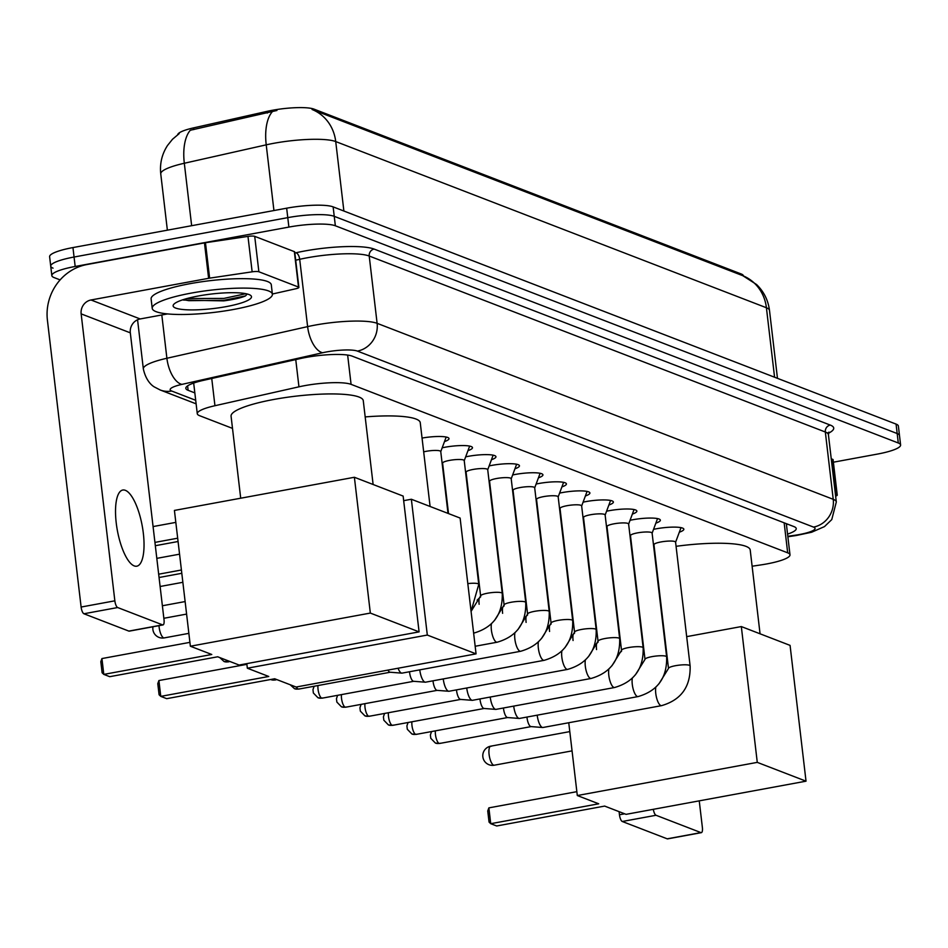 <?xml version="1.0" encoding="UTF-8"?>
<svg xmlns="http://www.w3.org/2000/svg" width="948" height="948" viewBox="0 0 948 948"><rect width="100%" height="100%" fill="white"/><g stroke="black" fill="none" stroke-linecap="round" stroke-linejoin="round"><path stroke-width="1.42" d="M442.183 447.8A20.595 3.828 -6.7 0 1 444.813 447.266A20.595 3.828 -6.7 0 1 472.483 447.646A20.595 3.828 -6.7 0 1 467.968 450.656M465.658 456.853A20.595 3.828 -6.7 0 1 468.288 456.332A20.595 3.828 -6.7 0 1 495.958 456.711A20.595 3.828 -6.7 0 1 491.443 459.721M489.144 465.918A20.595 3.828 -6.7 0 1 491.775 465.397A20.595 3.828 -6.7 0 1 519.445 465.776A20.595 3.828 -6.7 0 1 514.93 468.786M512.631 474.984A20.595 3.828 -6.7 0 1 515.262 474.45A20.595 3.828 -6.7 0 1 542.931 474.829A20.595 3.828 -6.7 0 1 538.417 477.839M536.118 484.037A20.595 3.828 -6.7 0 1 538.748 483.516A20.595 3.828 -6.7 0 1 566.418 483.895A20.595 3.828 -6.7 0 1 561.903 486.905M559.593 493.102A20.595 3.828 -6.7 0 1 562.235 492.581A20.595 3.828 -6.7 0 1 589.905 492.96A20.595 3.828 -6.7 0 1 585.378 495.97M583.079 502.167A20.595 3.828 -6.7 0 1 585.71 501.634A20.595 3.828 -6.7 0 1 613.38 502.013A20.595 3.828 -6.7 0 1 608.865 505.023M606.566 511.221A20.595 3.828 -6.7 0 1 609.197 510.699A20.595 3.828 -6.7 0 1 636.866 511.079A20.595 3.828 -6.7 0 1 632.352 514.089M630.053 520.286A20.595 3.828 -6.7 0 1 632.683 519.765A20.595 3.828 -6.7 0 1 660.353 520.144A20.595 3.828 -6.7 0 1 655.838 523.154M653.539 529.351A20.595 3.828 -6.7 0 1 656.17 528.818A20.595 3.828 -6.7 0 1 683.84 529.197A20.595 3.828 -6.7 0 1 679.325 532.207M752.12 566.217L760.604 564.961A36.297 6.743 173.3 0 0 766.659 563.953A36.297 6.743 173.3 0 0 789.992 554.805A36.297 6.743 173.3 0 0 787.681 552.826L351.08 384.355A36.297 6.743 173.3 0 0 298.952 386.82L214.947 405.72A36.297 6.743 173.3 0 0 197.279 413.707A36.297 6.743 173.3 0 0 199.59 415.686L232.509 428.389M743.386 275.927L743.374 275.785A32.67 6.067 173.3 0 0 741.289 274.008L314.001 109.127A32.67 6.067 173.3 0 0 267.087 111.354L193.582 127.873A32.67 6.067 173.3 0 0 177.691 134.687M422.05 438.071A20.595 3.828 -6.7 0 1 448.996 438.592A20.595 3.828 -6.7 0 1 444.482 441.602M742.77 275.678A42.352 39.247 -68.9 0 1 766.411 307.745A48.395 8.982 173.3 0 1 769.492 310.387C768.188 300.255 763.875 291.629 756.575 284.53L742.817 275.69L312.082 109.494A42.352 39.247 111.1 0 1 335.722 141.56A48.395 8.982 173.3 0 0 273.782 143.302A48.395 8.982 173.3 0 0 266.222 144.843L184.315 163.257A48.395 8.982 173.3 0 0 160.757 173.911L167.369 230.174M60.115 279.897L54.143 277.598A36.297 6.743 -6.7 0 1 51.832 275.607A36.297 6.743 -6.7 0 1 75.176 266.471L288.891 227.082L287.777 217.637A36.297 6.743 -6.7 0 1 334.241 216.334L897.187 433.544A36.297 6.743 -6.7 0 1 899.486 435.523A36.297 6.743 -6.7 0 0 897.187 433.544L334.241 216.334A36.297 6.743 -6.7 0 0 287.777 217.637L74.062 257.026L287.777 217.637L286.663 208.193A36.297 6.743 -6.7 0 1 333.127 206.877L896.073 424.1A36.297 6.743 -6.7 0 1 898.384 426.079L900.6 444.979A36.297 6.743 -6.7 0 1 877.267 454.116L833.387 462.197M53.029 268.142A36.297 6.743 -6.7 0 1 50.73 266.163A36.297 6.743 -6.7 0 1 74.062 257.026A36.297 6.743 -6.7 0 0 50.73 266.163L49.616 256.718A36.297 6.743 -6.7 0 1 72.949 247.57L286.663 208.193M276.923 110.478L190.287 130.255A42.352 20.429 77.3 0 0 184.315 163.257L191.65 225.707M787.563 534.115A36.297 6.743 173.3 0 0 796.237 528.569A36.297 6.743 173.3 0 0 793.926 526.59L352.229 356.152A36.297 6.743 173.3 0 0 300.101 358.617L203.488 380.338A36.297 6.743 173.3 0 0 185.82 388.325A36.297 6.743 173.3 0 0 188.131 390.315L194.838 392.899M787.776 524.208A36.297 6.743 -6.7 0 1 786.449 524.671M288.891 227.082A36.297 6.743 -6.7 0 1 335.355 225.778L898.289 442.989A36.297 6.743 -6.7 0 1 900.6 444.979M835.401 494.228L836.871 494.797L832.7 459.365A6.055 1.126 -6.7 0 1 833.091 459.697L837.25 495.129A6.055 1.126 173.3 0 0 836.871 494.797M831.242 458.808L832.7 459.365M667.973 838.684A6.055 1.979 -100.4 0 1 667.617 838.873A6.055 1.979 -100.4 0 1 667.214 838.826L700.951 832.605A6.055 1.979 79.6 0 0 701.354 832.652A6.055 1.979 79.6 0 0 702.385 827.521L699.245 800.859M653.314 809.319A6.055 1.979 79.6 0 0 656.028 815.268L622.279 821.489L667.214 838.826M622.279 821.489A6.055 1.979 -100.4 0 1 619.459 814.759L624.661 813.811M619.103 811.666L619.459 814.759M656.028 815.268L700.951 832.605M835.626 496.112A6.055 1.126 173.3 0 0 837.25 495.129M191.117 293.122A60.506 11.234 -6.7 0 1 272.396 294.247A60.506 11.234 -6.7 0 1 233.504 309.475A60.506 11.234 -6.7 0 1 152.225 308.361A60.506 11.234 -6.7 0 1 191.117 293.122M152.225 308.361L151.111 298.916A60.506 11.234 -6.7 0 1 190.003 283.677A60.506 11.234 -6.7 0 1 271.294 284.791L272.396 294.247M226.134 306.631A39.449 7.323 -6.7 0 1 187.384 309.818A39.449 7.323 -6.7 0 1 173.674 304.45A39.449 7.323 -6.7 0 1 198.488 295.966A39.449 7.323 -6.7 0 1 250.627 295.409A39.449 7.323 -6.7 0 1 226.134 306.631M183.355 300.066L223.728 300.883C234.097 299.473 241.349 297.814 245.508 295.894L247.238 293.998M183.154 299.687L188.865 300.67L224.119 300.279L245.508 295.894M186.922 298.561L223.906 298.407L245.923 293.702M676.078 546.321A66.55 12.36 -6.7 0 1 750.212 549.994L760.059 633.797M598.709 803.797L490.732 823.694L496.669 825.981L604.646 806.084L626.059 814.344L806.025 781.176L757.274 762.37L577.308 795.538L598.709 803.797M490.732 823.694L489.05 822.07L487.746 810.978L488.872 807.874L490.732 823.694M576.846 791.663L488.872 807.874M577.308 795.538L568.753 722.743M757.274 762.37L741.324 626.569L686.684 636.641M741.324 626.569L790.075 645.387L806.025 781.176M365.181 416.919A66.55 12.36 -6.7 0 1 420.248 422.666L430.096 506.481M268.746 676.481L160.769 696.377L166.706 698.664L274.683 678.768L296.096 687.027L476.062 653.859L427.311 635.053L247.345 668.21L268.746 676.481M160.769 696.377L159.086 694.754L157.783 683.65L158.909 680.545L160.769 696.377M246.883 664.335L158.909 680.545M247.345 668.21L246.8 663.624M427.311 635.053L411.361 499.252L403.682 500.663M411.361 499.252L460.112 518.058L476.062 653.859M156.811 558.36L179.551 554.177M181.803 573.303L159.063 577.498M158.672 574.192L181.412 569.997M240.709 498.221L231.075 416.219A66.55 12.36 -6.7 0 1 273.865 399.452A66.55 12.36 -6.7 0 1 363.274 400.684L373.121 484.499M211.771 654.487L103.794 674.395L109.731 676.682L217.708 656.786L239.121 665.046L419.087 631.878L370.336 613.072L190.37 646.228L211.771 654.487M103.794 674.395L102.111 672.772L100.808 661.668L101.934 658.564L103.794 674.395M189.92 642.353L101.934 658.564M190.37 646.228L174.42 510.427L354.386 477.271L403.137 496.077L419.087 631.878M370.336 613.072L354.386 477.271M153.078 526.567L175.818 522.384M178.07 541.509L155.318 545.704M154.939 542.398L177.679 538.203M675.557 542.339A10.89 2.026 173.3 0 0 675.58 542.149A10.89 2.026 173.3 0 0 660.957 541.948A10.89 2.026 173.3 0 0 653.954 544.685A10.89 2.026 173.3 0 0 654.025 544.875M655.791 687.324A10.89 3.555 -100.4 0 0 656.632 698.012A10.89 3.555 -100.4 0 0 660.59 705.442A10.89 3.555 -100.4 0 0 660.839 705.561A10.89 3.555 -100.4 0 0 661.562 705.644L543.003 727.483A10.89 3.555 -100.4 0 1 542.694 727.507A10.89 3.555 -100.4 0 1 542.28 727.412A10.89 3.555 -100.4 0 1 537.22 715.302A10.89 3.555 -100.4 0 1 537.196 715.171M531.212 726.583A7.868 2.571 -100.4 0 1 530.987 726.595A7.868 2.571 -100.4 0 1 530.679 726.524A7.868 2.571 -100.4 0 1 527.029 717.79A7.868 2.571 -100.4 0 1 526.958 717.055M652.07 533.274A10.89 2.026 173.3 0 0 652.106 533.084A10.89 2.026 173.3 0 0 637.471 532.883A10.89 2.026 173.3 0 0 630.467 535.62A10.89 2.026 173.3 0 0 630.538 535.81M632.304 678.27A10.89 3.555 -100.4 0 0 633.145 688.947A10.89 3.555 -100.4 0 0 637.103 696.389A10.89 3.555 -100.4 0 0 637.352 696.496A10.89 3.555 -100.4 0 0 638.075 696.579L519.516 718.43A10.89 3.555 -100.4 0 1 519.208 718.442A10.89 3.555 -100.4 0 1 518.793 718.347A10.89 3.555 -100.4 0 1 513.733 706.248A10.89 3.555 -100.4 0 1 513.709 706.106M507.725 717.529A7.868 2.571 -100.4 0 1 507.5 717.541A7.868 2.571 -100.4 0 1 507.204 717.47A7.868 2.571 -100.4 0 1 503.542 708.725A7.868 2.571 -100.4 0 1 503.471 708.002M628.595 524.22A10.89 2.026 173.3 0 0 628.619 524.019A10.89 2.026 173.3 0 0 613.984 523.817A10.89 2.026 173.3 0 0 606.981 526.567A10.89 2.026 173.3 0 0 607.052 526.744M608.829 669.205A10.89 3.555 -100.4 0 0 609.671 679.894A10.89 3.555 -100.4 0 0 613.629 687.324A10.89 3.555 -100.4 0 0 613.866 687.442A10.89 3.555 -100.4 0 0 614.588 687.513L496.029 709.365A10.89 3.555 -100.4 0 1 495.721 709.377A10.89 3.555 -100.4 0 1 495.306 709.282A10.89 3.555 -100.4 0 1 490.246 697.183A10.89 3.555 -100.4 0 1 490.235 697.041M484.238 708.464A7.868 2.571 -100.4 0 1 484.013 708.476A7.868 2.571 -100.4 0 1 483.717 708.405A7.868 2.571 -100.4 0 1 480.055 699.66A7.868 2.571 -100.4 0 1 479.984 698.937M605.108 515.155A10.89 2.026 173.3 0 0 605.132 514.954A10.89 2.026 173.3 0 0 590.497 514.752A10.89 2.026 173.3 0 0 583.506 517.501A10.89 2.026 173.3 0 0 583.577 517.679M585.343 660.14A10.89 3.555 -100.4 0 0 586.184 670.829A10.89 3.555 -100.4 0 0 590.142 678.258A10.89 3.555 -100.4 0 0 590.379 678.377A10.89 3.555 -100.4 0 0 591.102 678.46L472.554 700.299A10.89 3.555 -100.4 0 1 472.246 700.323A10.89 3.555 -100.4 0 1 471.82 700.216A10.89 3.555 -100.4 0 1 466.76 688.118A10.89 3.555 -100.4 0 1 466.748 687.987M460.752 699.399A7.868 2.571 -100.4 0 1 460.527 699.411A7.868 2.571 -100.4 0 1 460.23 699.34A7.868 2.571 -100.4 0 1 456.569 690.606A7.868 2.571 -100.4 0 1 456.498 689.871M581.622 506.09A10.89 2.026 173.3 0 0 581.645 505.9A10.89 2.026 173.3 0 0 567.023 505.699A10.89 2.026 173.3 0 0 560.019 508.436A10.89 2.026 173.3 0 0 560.09 508.626M561.856 651.086A10.89 3.555 -100.4 0 0 562.697 661.763A10.89 3.555 -100.4 0 0 566.655 669.205A10.89 3.555 -100.4 0 0 566.892 669.312A10.89 3.555 -100.4 0 0 567.627 669.395L449.068 691.246A10.89 3.555 -100.4 0 1 448.76 691.258A10.89 3.555 -100.4 0 1 448.345 691.163A10.89 3.555 -100.4 0 1 443.273 679.064A10.89 3.555 -100.4 0 1 443.261 678.922M437.265 690.345A7.868 2.571 -100.4 0 1 437.052 690.357A7.868 2.571 -100.4 0 1 436.744 690.286A7.868 2.571 -100.4 0 1 433.094 681.541A7.868 2.571 -100.4 0 1 433.011 680.806M558.135 497.036A10.89 2.026 173.3 0 0 558.171 496.835A10.89 2.026 173.3 0 0 543.536 496.634A10.89 2.026 173.3 0 0 536.532 499.383A10.89 2.026 173.3 0 0 536.604 499.56M538.369 642.021A10.89 3.555 -100.4 0 0 539.211 652.71A10.89 3.555 -100.4 0 0 543.168 660.14A10.89 3.555 -100.4 0 0 543.417 660.258A10.89 3.555 -100.4 0 0 544.14 660.329L425.581 682.181A10.89 3.555 -100.4 0 1 425.273 682.193A10.89 3.555 -100.4 0 1 424.858 682.098A10.89 3.555 -100.4 0 1 419.798 669.999A10.89 3.555 -100.4 0 1 419.774 669.857M413.79 681.28A7.868 2.571 -100.4 0 1 413.565 681.292A7.868 2.571 -100.4 0 1 413.257 681.221A7.868 2.571 -100.4 0 1 409.607 672.476A7.868 2.571 -100.4 0 1 409.536 671.753M534.66 487.971A10.89 2.026 173.3 0 0 534.684 487.77A10.89 2.026 173.3 0 0 520.049 487.568A10.89 2.026 173.3 0 0 513.046 490.317A10.89 2.026 173.3 0 0 513.117 490.495M514.883 632.956A10.89 3.555 -100.4 0 0 515.736 643.645A10.89 3.555 -100.4 0 0 519.682 651.075A10.89 3.555 -100.4 0 0 519.931 651.193A10.89 3.555 -100.4 0 0 520.653 651.276L402.094 673.116A10.89 3.555 -100.4 0 1 401.786 673.139A10.89 3.555 -100.4 0 1 401.371 673.033A10.89 3.555 -100.4 0 1 398.053 668.233M390.303 672.215A7.868 2.571 -100.4 0 1 390.078 672.227A7.868 2.571 -100.4 0 1 389.782 672.156A7.868 2.571 -100.4 0 1 387.993 670.094M511.173 478.906A10.89 2.026 173.3 0 0 511.197 478.716A10.89 2.026 173.3 0 0 496.562 478.515A10.89 2.026 173.3 0 0 489.559 481.252A10.89 2.026 173.3 0 0 489.63 481.442M487.687 469.853A10.89 2.026 173.3 0 0 487.71 469.651A10.89 2.026 173.3 0 0 473.076 469.45A10.89 2.026 173.3 0 0 466.084 472.199A10.89 2.026 173.3 0 0 466.155 472.377M464.2 460.787A10.89 2.026 173.3 0 0 464.224 460.586A10.89 2.026 173.3 0 0 449.601 460.384A10.89 2.026 173.3 0 0 442.598 463.134A10.89 2.026 173.3 0 0 442.669 463.311M440.713 451.722A10.89 2.026 173.3 0 0 440.749 451.532A10.89 2.026 173.3 0 0 426.114 451.331A10.89 2.026 173.3 0 0 423.673 451.852M134.225 565.909A38.726 12.632 79.6 0 0 136.796 566.193A38.726 12.632 79.6 0 0 142.84 529.6A38.726 12.632 79.6 0 0 125.349 490.329A38.726 12.632 79.6 0 0 122.766 490.033A38.726 12.632 79.6 0 0 116.723 526.638A38.726 12.632 79.6 0 0 134.225 565.909M258.875 271.768A6.055 1.126 173.3 0 0 252.144 271.827L209.627 278.143A6.055 1.126 173.3 0 0 208.619 278.309L204.46 242.889A6.055 1.126 -6.7 0 1 205.467 242.724L247.973 236.396A6.055 1.126 -6.7 0 1 254.716 236.348L258.875 271.768L298.513 287.066L294.342 251.635A6.055 1.126 -6.7 0 1 294.733 251.967L298.893 287.398A6.055 1.126 173.3 0 0 298.513 287.066M254.716 236.348L294.342 251.635M204.46 242.889L86.849 264.563A48.395 44.864 -68.9 0 0 47.4 320.08L81.113 607.04L114.85 600.819L81.149 313.871A12.099 11.21 111.1 0 1 91.008 299.983L208.619 278.309M129.615 630.953A6.055 1.979 -100.4 0 1 129.26 631.143A6.055 1.979 -100.4 0 1 128.857 631.095L162.606 624.874A6.055 1.979 79.6 0 0 163.009 624.922A6.055 1.979 79.6 0 0 164.028 619.791L130.314 332.843A12.099 11.21 111.1 0 1 140.174 318.955L167.523 313.918M114.85 600.819A6.055 1.979 79.6 0 0 117.671 607.538L83.922 613.759L128.857 631.095M83.922 613.759A6.055 1.979 -100.4 0 1 81.113 607.04M117.671 607.538L162.606 624.874M272.372 294.022L295.954 288.725A6.055 1.126 173.3 0 0 298.893 287.398M193.582 127.873L193.783 129.592M267.087 111.354L267.289 113.061M314.001 109.127L314.132 110.288M741.289 274.008L741.431 275.169M784.162 522.822L787.681 552.826M211.748 378.489L214.947 405.72M295.752 359.6L298.952 386.82M347.643 355.073L351.08 384.355M272.289 111.734A42.352 20.429 77.3 0 0 266.222 144.843L273.936 210.539M774.575 377.221L766.411 307.745L335.722 141.56L343.887 211.037M333.127 206.877L335.355 225.778M896.073 424.1L898.289 442.989M72.949 247.57L75.176 266.471M787.824 536.307L795.455 535.182A24.198 4.491 173.3 0 0 799.496 534.506A24.198 4.491 173.3 0 0 813.514 527.088L357.396 351.092A24.198 4.491 173.3 0 0 326.42 351.969A24.198 4.491 173.3 0 0 322.64 352.739L181.933 384.378A24.198 4.491 173.3 0 0 171.695 391.026L195.703 400.293M137.567 319.784L143.338 368.902A48.395 8.982 -6.7 0 1 166.895 358.261L307.614 326.622A48.395 8.982 -6.7 0 1 315.163 325.081A48.395 8.982 -6.7 0 1 377.114 323.327L833.233 499.323A48.395 8.982 -6.7 0 1 836.314 501.966L828.41 434.658A48.395 8.982 173.3 0 0 825.329 432.015L369.21 256.019A48.395 8.982 173.3 0 0 307.259 257.773A48.395 8.982 173.3 0 0 299.698 259.302L295.705 260.202M294.852 253.021L295.942 252.772A54.451 10.108 -6.7 0 1 374.14 249.075L830.258 425.071A6.055 5.605 -68.9 0 0 825.329 432.015L833.233 499.323A24.198 22.432 111.1 0 1 813.514 527.088M295.942 252.772A6.055 2.915 -102.7 0 1 299.698 259.302L307.614 326.622A24.198 11.672 77.3 0 0 322.64 352.739M830.258 425.071A54.451 10.108 -6.7 0 1 828.481 433.236M357.396 351.092A24.198 22.432 111.1 0 0 377.114 323.327L369.21 256.019A6.055 5.605 -68.9 0 1 374.14 249.075M181.933 384.378A24.198 11.672 77.3 0 1 166.895 358.261L161.812 314.973M171.695 391.026A24.198 22.432 111.1 0 1 160.2 389.984L196.118 403.836M795.455 535.182A24.198 3.887 81.5 0 0 796.249 535.501L787.871 536.746M187.609 385.872L188.131 390.315M493.576 765.143A9.681 3.164 79.6 0 0 494.228 765.214A9.681 9.681 0 0 1 482.828 754.798A9.681 9.681 0 0 1 490.72 746.171A9.681 3.164 79.6 0 0 489.085 754.383A9.681 3.164 79.6 0 0 493.576 765.143M491.36 746.254A9.681 3.164 79.6 0 0 490.72 746.171L569.795 731.607M158.991 625.668A9.681 3.164 79.6 0 0 159.11 627.066A9.681 3.164 79.6 0 0 163.613 637.826A9.681 3.164 79.6 0 0 164.265 637.897A9.681 9.681 0 0 1 152.96 626.77M440.109 743.22A7.868 2.571 -100.4 0 1 439.647 743.457A7.868 2.571 -100.4 0 1 439.125 743.398A7.868 2.571 -100.4 0 1 436.27 738.575A7.868 2.571 -100.4 0 1 435.393 730.849M531.093 726.606L439.647 743.457L435.393 743.066A7.868 7.288 -68.9 0 0 439.125 743.398M675.58 542.149L690.12 665.899A10.89 2.026 173.3 0 0 689.172 665.212A10.89 2.026 173.3 0 0 675.497 665.697A10.89 2.026 173.3 0 0 668.494 668.435L658.884 683.911M416.634 734.155A7.868 2.571 -100.4 0 1 416.16 734.392A7.868 2.571 -100.4 0 1 415.639 734.333A7.868 2.571 -100.4 0 1 412.783 729.51A7.868 2.571 -100.4 0 1 411.906 721.795M507.618 717.541L416.16 734.392L411.906 734.001A7.868 7.288 -68.9 0 0 415.639 734.333M652.106 533.084L666.634 656.834A10.89 2.026 173.3 0 0 665.686 656.158A10.89 2.026 173.3 0 0 652.011 656.632A10.89 2.026 173.3 0 0 645.007 659.381L635.397 674.846M393.147 725.09A7.868 2.571 -100.4 0 1 392.673 725.339A7.868 2.571 -100.4 0 1 392.152 725.279A7.868 2.571 -100.4 0 1 389.296 720.456A7.868 2.571 -100.4 0 1 388.431 712.73M484.132 708.488L392.673 725.339L388.419 724.936A7.868 7.288 -68.9 0 0 392.152 725.279M628.619 524.019L643.159 647.78A10.89 2.026 173.3 0 0 642.199 647.093A10.89 2.026 173.3 0 0 628.524 647.579A10.89 2.026 173.3 0 0 621.521 650.316L611.922 665.792M369.661 716.036A7.868 2.571 -100.4 0 1 369.199 716.273A7.868 2.571 -100.4 0 1 368.665 716.214A7.868 2.571 -100.4 0 1 365.81 711.391A7.868 2.571 -100.4 0 1 364.944 703.665M460.645 699.423L369.199 716.273L364.933 715.882A7.868 7.288 -68.9 0 0 368.665 716.214M605.132 514.954L619.672 638.715A10.89 2.026 173.3 0 0 618.724 638.028A10.89 2.026 173.3 0 0 605.037 638.514A10.89 2.026 173.3 0 0 598.034 641.251L588.435 656.727M346.174 706.971A7.868 2.571 -100.4 0 1 345.712 707.208A7.868 2.571 -100.4 0 1 345.191 707.149A7.868 2.571 -100.4 0 1 342.323 702.326A7.868 2.571 -100.4 0 1 341.458 694.611M437.158 690.357L345.712 707.208L341.458 706.817A7.868 7.288 -68.9 0 0 345.191 707.149M581.645 505.9L596.185 629.65A10.89 2.026 173.3 0 0 595.237 628.974A10.89 2.026 173.3 0 0 581.551 629.448A10.89 2.026 173.3 0 0 574.559 632.197L564.949 647.662M322.687 697.906A7.868 2.571 -100.4 0 1 322.225 698.155A7.868 2.571 -100.4 0 1 321.704 698.095A7.868 2.571 -100.4 0 1 318.848 693.272A7.868 2.571 -100.4 0 1 317.971 685.546M413.672 681.304L322.225 698.155L317.971 697.752A7.868 7.288 -68.9 0 0 321.704 698.095M558.171 496.835L572.699 620.596A10.89 2.026 173.3 0 0 571.751 619.909A10.89 2.026 173.3 0 0 558.076 620.395A10.89 2.026 173.3 0 0 551.072 623.132L541.462 638.608M299.213 688.852A7.868 2.571 -100.4 0 1 298.738 689.089A7.868 2.571 -100.4 0 1 298.217 689.03A7.868 2.571 -100.4 0 1 296.44 686.956M390.197 672.239L298.738 689.089L294.484 688.686A7.868 7.288 -68.9 0 0 298.217 689.03M534.684 487.77L549.224 611.531A10.89 2.026 173.3 0 0 548.264 610.844A10.89 2.026 173.3 0 0 534.589 611.33A10.89 2.026 173.3 0 0 527.586 614.067L517.975 629.543M275.726 679.787A7.868 2.571 -100.4 0 1 275.252 680.024A7.868 2.571 -100.4 0 1 274.73 679.965A7.868 2.571 -100.4 0 1 273.605 678.969M277.089 679.692L270.998 679.633A7.868 7.288 -68.9 0 0 274.73 679.965M511.197 478.716L525.737 602.466A10.89 2.026 173.3 0 0 524.777 601.79A10.89 2.026 173.3 0 0 511.102 602.264A10.89 2.026 173.3 0 0 504.099 605.014L494.501 620.478M525.737 602.466C526.306 623.274 516.79 636.523 497.167 642.211A10.89 3.555 -100.4 0 1 496.444 642.128A10.89 3.555 -100.4 0 1 496.207 642.021A10.89 3.555 -100.4 0 1 492.249 634.579A10.89 3.555 -100.4 0 1 491.408 623.903M487.71 469.651L502.25 593.412A10.89 2.026 173.3 0 0 501.302 592.725A10.89 2.026 173.3 0 0 487.616 593.199A10.89 2.026 173.3 0 0 480.624 595.948L471.073 611.401M473.68 633.145A10.89 3.555 -100.4 0 1 473.633 633.157L473.68 633.145C493.304 627.469 502.831 614.221 502.25 593.412M228.752 661.668A7.868 2.571 -100.4 0 1 228.29 661.905A7.868 2.571 -100.4 0 1 227.769 661.846A7.868 2.571 -100.4 0 1 226.122 660.021M230.115 661.574L224.036 661.503A7.868 7.288 -68.9 0 0 227.769 661.846M464.224 460.586L478.764 584.347A10.89 2.026 173.3 0 0 477.816 583.66A10.89 2.026 173.3 0 0 467.802 583.601M596.553 649.581A10.89 3.555 -100.4 0 1 596.6 643.645M573.066 640.516A10.89 3.555 -100.4 0 1 573.113 634.579M549.579 631.463A10.89 3.555 -100.4 0 1 549.627 625.526M526.104 622.398A10.89 3.555 -100.4 0 1 526.14 616.461M502.618 613.332A10.89 3.555 -100.4 0 1 502.665 607.395M479.131 604.279A10.89 3.555 -100.4 0 1 479.178 598.342M81.149 313.871L130.314 332.843M91.008 299.983L140.174 318.955M205.467 242.724L209.627 278.143M252.144 271.827L247.973 236.396M786.33 523.651L789.992 554.805M193.676 383.063L197.279 413.707M179.196 133.621L172.5 139.261L167.512 145.482C161.918 154.157 159.667 163.625 160.757 173.911M769.492 310.387L777.467 378.335M796.249 535.501L811.618 532.243L824.464 526.602L831.763 519.587L836.314 501.966M827.474 433.189L828.99 432.122L828.41 434.658M51.832 275.607L50.73 266.163M143.338 368.902C146.608 383.94 155.401 387.436 154.488 387.021L160.2 389.984M667.617 838.873L701.354 832.652M572.059 750.875L494.228 765.214M188.853 633.359L164.265 637.897M186.59 614.091L163.85 618.286M185.121 601.565L162.381 605.76M182.857 582.297L160.117 586.492M675.592 542.244L681.008 527.657M653.966 544.78L653.373 543.891M653.954 544.685L668.494 668.435M661.562 705.644C681.174 699.956 690.701 686.707 690.12 665.899M530.987 726.595L542.694 727.507M431.541 731.56L430.392 734.961L430.795 738.326L435.393 743.066M652.117 533.179L657.533 518.592M630.479 535.715L629.887 534.826M630.467 535.62L645.007 659.381M638.075 696.579C657.699 690.891 667.214 677.654 666.634 656.834M507.5 717.541L519.208 718.442M408.067 722.506L406.905 725.895L407.308 729.261L411.906 734.001M628.631 524.114L634.046 509.526M606.993 526.661L606.4 525.773M606.981 526.567L621.521 650.316M614.588 687.513C634.212 681.837 643.728 668.589 643.159 647.78M484.013 708.476L495.721 709.377M384.58 713.441L383.419 716.83L383.833 720.207L388.419 724.936M605.144 515.06L610.559 500.473M583.518 517.596L582.913 516.707M583.506 517.501L598.034 641.251M591.102 678.46C610.725 672.772 620.241 659.524 619.672 638.715M460.527 699.411L472.246 700.323M361.093 704.376L359.944 707.765L360.347 711.142L364.933 715.882M581.657 505.995L587.073 491.408M560.031 508.531L559.439 507.642M560.019 508.436L574.559 632.197M567.627 669.395C587.239 663.707 596.766 650.458 596.185 629.65M437.052 690.357L448.76 691.258M337.606 695.311L336.457 698.712L336.86 702.077L341.458 706.817M558.171 496.93L563.598 482.342M536.544 499.478L535.952 498.589M536.532 499.383L551.072 623.132M544.14 660.329C563.752 654.653 573.279 641.405 572.699 620.596M413.565 681.292L425.273 682.193M314.12 686.257L312.97 689.646L313.373 693.024L317.971 697.752M534.696 487.865L540.111 473.289M513.058 490.412L512.465 489.524M513.046 490.317L527.586 614.067M520.653 651.276C540.277 645.588 549.793 632.34 549.224 611.531M390.078 672.227L401.786 673.139M290.23 684.764L294.484 688.686M511.209 478.811L516.624 464.224M489.571 481.347L488.978 480.458M489.559 481.252L504.099 605.014M497.167 642.211L475.173 646.263M487.722 469.746L493.138 455.159M466.096 472.294L465.504 471.405M466.084 472.199L480.624 595.948M242.57 664.406L242.712 665.105M464.236 460.681L469.651 446.105M442.609 463.228L442.017 462.34M442.598 463.134L448.523 513.591M471.073 611.341L478.764 584.347M219.77 657.58L224.036 661.503M440.761 451.627L446.176 437.04M440.749 451.532L448.013 513.389M618.001 654.57L621.592 651.146M594.514 645.517L598.117 642.08M571.04 636.452L574.63 633.015M547.553 627.386L551.144 623.962M524.066 618.333L527.657 614.896M500.58 609.268L504.17 605.831M477.093 600.202L480.695 596.778M129.26 631.143L163.009 624.922"/></g></svg>
